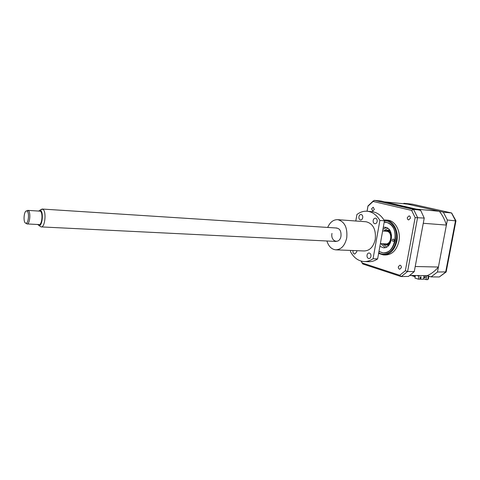 <?xml version="1.0" encoding="UTF-8"?>
<svg xmlns="http://www.w3.org/2000/svg" width="480" height="480" viewBox="0 0 480 480"><rect width="100%" height="100%" fill="white"/><g stroke="black" fill="none" stroke-linecap="round" stroke-linejoin="round"><path stroke-width="0.72" d="M384.78 201.894L407.598 204.132L439.35 211.29C442.488 215.166 444.834 219.762 446.394 225.078L438.414 267.036C435.12 270.96 431.394 273.834 427.224 275.664L431.1 276.888L437.472 272.01L447.354 220.014L443.34 212.19L403.98 203.316L403.416 203.718M403.98 203.316L412.26 204.156L451.578 212.964M443.34 212.19L451.644 212.976L455.934 220.776M447.354 220.014L455.976 220.89M437.472 272.01L446.214 271.896M423.54 278.808L426.078 279.624L427.776 279.636L428.448 276.048M426.078 279.624L426.828 275.658M425.292 277.278L423.912 276.84M425.598 275.64L425.196 277.776L423.816 277.332M431.1 276.888L439.29 276.972L445.998 272.106M428.904 276.192L428.442 278.652L427.776 279.636M371.598 208.8L372.774 211.068L374.352 209.472L373.182 207.204L371.598 208.8M407.346 217.524C407.22 218.868 407.664 219.672 408.666 219.93L410.394 218.268C410.514 216.924 410.076 216.126 409.074 215.862L407.346 217.524M398.346 266.742C398.232 268.164 398.706 268.998 399.78 269.238L401.322 267.684C401.436 266.262 400.962 265.428 399.894 265.188L398.346 266.742M383.73 254.934L385.326 254.994C392.202 254.742 396.738 250.134 398.946 241.152C400.968 231.144 395.208 220.614 387.738 220.188L387.372 220.158M378.612 253.416L383.286 254.916C390.156 254.67 394.692 250.044 396.9 241.044C398.922 231.012 393.162 220.452 385.704 220.026L383.982 220.014M378.96 251.496L383.184 252.894C389.28 252.678 393.3 248.586 395.25 240.618C396.144 230.166 392.832 223.968 385.326 222.024L384.24 221.994M414.27 271.62L424.23 218.076L420.69 210.438L381 201.024L374.406 200.37L373.092 201.444L411.618 210.414L413.586 209.412L417.576 217.518L407.604 271.506L401.244 276.57L408.48 276.426L414.27 271.62L407.604 271.506L405.342 270.768L399.72 275.268L401.244 276.57M424.23 218.076L415.146 217.602L405.342 270.768M399.72 275.268L362.238 262.992L361.278 261.126M362.97 264.036L362.238 262.992M367.086 211.23L367.962 206.208L373.092 201.444M368.124 205.77L367.962 206.208M411.618 210.414L415.146 217.602M420.228 210.03L413.586 209.412L374.406 200.37M393.402 239.04C394.362 240.03 394.26 240.822 393.096 241.422L392.952 241.392C391.998 240.402 392.1 239.604 393.258 239.01L393.402 239.04M378.996 251.286L381.108 252.288C395.088 257.712 401.28 225.732 386.772 222.504L384.198 222.198M383.304 227.202L385.854 227.334C394.782 229.29 392.364 248.952 383.364 247.758L379.884 246.33M385.14 247.596L380.928 243.66M382.914 229.398L386.298 227.484M417.498 275.658L418.248 275.898M415.206 276.498L412.032 275.478M414.03 275.502L413.526 275.496M415.338 275.52L415.284 276.072M424.14 275.628L423.462 279.222L420.648 279.198L421.074 276.936L420.312 276.93L419.892 279.198L418.374 279.186L419.046 275.562M415.386 275.52L414.912 278.064L418.374 279.186M418.314 275.556L418.224 276.018L417.09 275.538M384.816 201.876L416.496 209.172M439.35 211.29L416.466 209.136M423.342 222.84L415.158 266.844M446.394 225.078L423.474 223.302M438.414 267.036L415.44 266.502M427.224 275.664L409.95 275.454M415.158 276.732L411.234 275.466M420.366 276.93L419.982 278.988L420.648 279.198M384.306 243.822C387.54 244.83 389.76 243.198 390.96 238.92C391.17 233.292 389.196 230.7 385.038 231.138M384.456 231.102C387.762 229.656 390.126 231.024 391.542 235.206M391.236 240.522C389.346 244.512 386.844 245.604 383.724 243.798M388.11 230.724L390.006 230.73M383.496 231.036L387.774 228.27M386.7 246.978L382.764 243.75M388.878 244.824L387.312 244.584M37.716 224.484L38.946 225.492C42.414 226.458 43.794 211.518 40.344 210.306L38.46 211.05M40.68 209.784L42.672 209.172C46.674 210.546 45.156 227.778 41.118 226.902L39.864 226.104M386.472 231.228L387.234 231.348C392.778 232.5 391.314 244.644 385.734 243.894L380.364 243.63M26.706 210.918L28.134 210.48C31.05 211.536 29.916 224.592 26.97 223.938L26.082 223.368M27.054 223.938L39.066 224.556C42.084 225.21 43.218 212.292 40.236 211.236L39.816 211.134M25.56 223.122L25.866 223.224C28.53 223.914 29.592 212.028 26.952 211.056L26.616 210.966C23.976 210.486 22.974 222.06 25.56 223.122M326.916 240.996C328.602 246.36 331.53 249.306 335.694 249.834C341.256 249.618 344.94 245.604 346.752 237.798C347.604 227.574 344.604 221.532 337.752 219.672C333.42 219.552 330.066 222.138 327.69 227.442M336.048 249.852L364.14 250.968C369.762 250.764 373.47 246.888 375.276 239.34C376.11 229.446 373.074 223.59 366.156 221.772L365.85 221.748M373.176 220.446C373.008 222.3 373.59 223.404 374.916 223.752C376.05 223.734 376.794 222.978 377.154 221.478C377.322 219.624 376.746 218.52 375.42 218.172C374.28 218.184 373.53 218.946 373.176 220.446M358.914 216.732C358.752 218.544 359.31 219.624 360.576 219.96C361.668 219.942 362.382 219.198 362.736 217.728C362.892 215.91 362.346 214.836 361.08 214.494C359.988 214.512 359.262 215.256 358.914 216.732M353.028 250.53L352.986 250.752C352.83 252.636 353.418 253.74 354.738 254.064L356.748 251.928L356.754 250.674M367.032 255.156C366.876 257.088 367.488 258.222 368.874 258.552C369.93 258.504 370.626 257.784 370.956 256.386C371.112 254.454 370.5 253.32 369.12 252.984C368.052 253.032 367.356 253.752 367.032 255.156M350.67 250.434L350.46 251.628C353.772 257.736 358.272 261.042 363.96 261.552C367.11 261.702 370.14 260.772 373.05 258.768L377.628 258.912L384.45 220.806L379.878 220.458C376.656 214.962 372.504 211.896 367.422 211.26C363.696 210.918 360.192 212.01 356.91 214.53L355.788 221.004M384.45 220.806C381.222 215.34 377.07 212.292 371.982 211.65L371.49 211.608M364.614 261.57L368.526 261.678C371.682 261.828 374.718 260.904 377.628 258.912M373.05 258.768L379.878 220.458M331.974 233.406C330.3 241.704 339.708 244.656 340.986 236.088C341.304 230.976 339.708 228.3 336.198 228.066M439.29 276.972L445.656 272.148L455.514 220.698L451.494 212.952L412.104 204.126M378.738 252.708C385.35 257.082 394.512 251.076 396.162 240.87C398.22 230.766 391.962 220.302 384.426 220.764M386.082 230.502L389.418 229.872M388.518 245.574L385.272 244.578M446.208 271.704L455.94 220.92M387.738 220.188L385.704 220.026M400.77 276.462L362.742 263.964M362.262 263.31L361.146 261.09M367.05 211.224L367.938 206.148M367.914 206.01L373.404 200.832M389.196 244.794L388.416 244.818M38.946 225.492L41.034 226.89M41.232 226.902L336.198 241.452M25.866 223.224L26.934 223.932M26.616 210.966L27.768 210.378M27.804 210.384L39.894 211.14M42.222 209.046L336.96 228.036M382.626 230.982L386.61 231.24M39.888 210.192L42.132 209.04M337.752 219.672L366.156 221.772M367.422 211.26L371.982 211.65"/></g></svg>
